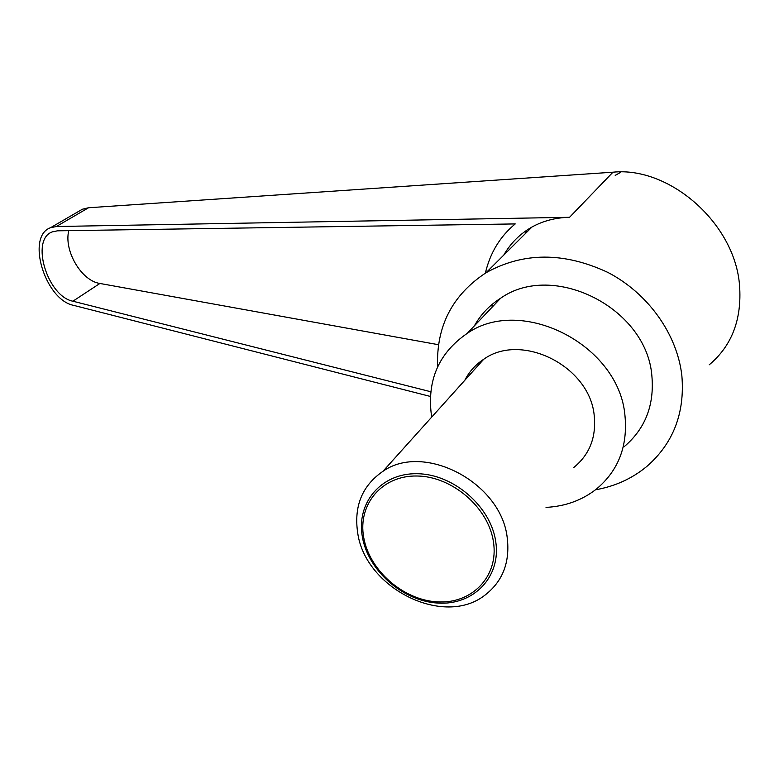 <?xml version="1.0" encoding="UTF-8"?>
<svg xmlns="http://www.w3.org/2000/svg" width="779" height="779" viewBox="0 0 779 779"><rect width="100%" height="100%" fill="white"/><g stroke="black" fill="none" stroke-linecap="round" stroke-linejoin="round"><path stroke-width="1.17" d="M357.668 532.7C365.069 588.33 444.079 628.03 485.356 594.835C502.786 581.153 510.079 562.185 507.246 537.929C501.413 482.561 423.971 442.151 382.937 471.324C362.216 485.638 353.793 506.097 357.668 532.7M495.746 541.629C501.228 576.976 473.544 605.332 438.217 603.092C402.967 601.359 368.077 570.715 362.352 536.819C356.11 502.913 381.116 472.911 417.232 473.72C453.251 474.002 490.809 506.301 495.746 541.629M573.597 467.653C589.489 454.761 596.373 437.447 594.231 415.704C589.956 366.13 521.346 331.961 483.72 359.265C475.472 364.679 469.162 371.69 464.8 380.308M493.477 542.067C488.657 507.713 452.151 476.31 417.116 476.008C382.002 475.2 357.629 504.364 363.696 537.374C369.265 570.374 403.24 600.21 437.555 601.875C471.928 604.046 498.823 576.441 493.477 542.067M437.623 366.831C436.113 326.352 452.268 294.968 486.096 272.699C523.352 252.045 563.899 251.929 607.737 272.358C647.953 293.157 677.214 334.074 681.868 375.741C684.965 413.152 673.26 443.397 646.774 466.475C632.051 478.618 614.952 486.398 595.477 489.796M78.747 211.333L82.331 209.249L88.553 207.75L612.966 172.198C669.482 166.258 735.016 223.31 739.553 285.542C741.978 319.361 731.87 345.779 709.231 364.796M82.331 209.249L50.547 227.711L56.351 226.523L569.556 217.292C555.631 217.614 543.109 220.856 531.989 227.02C520.041 233.768 510.625 243.145 503.74 255.132M492.055 304.453L492.143 307.169M615.614 175.168L620.785 172.266M431.722 417.077L431.42 415.265C426.931 380.191 438.859 352.897 467.215 333.393C521.326 295.329 619.256 344.737 624.982 415.782C627.825 446.348 618.283 470.789 596.344 489.124C582.01 500.303 565.233 506.389 546.021 507.392M474.372 325.865C480.672 314.55 489.446 305.329 500.683 298.182C553.08 261.121 646.784 307.734 651.887 375.965C654.457 405.333 645.148 428.956 623.969 446.854M430.797 391.74L72.885 301.21C47.334 296.351 30.177 239.494 52.261 231.899L57.51 230.818L515.231 223.924C500.108 236.397 490.147 252.805 485.356 273.147M68.776 230.652C63.674 250.702 81.435 280.888 99.897 283.459L438.499 344.717M525.689 233.291L526.448 230.428M50.547 227.711C25.785 236.212 44.958 299.827 73.567 305.349L430.417 396.453M615.108 175.178L615.605 175.139M465.881 379.1L465.774 378.458M569.556 217.292L612.966 172.198M72.885 301.21L99.897 283.459M56.351 226.523L88.553 207.75M531.989 227.02L486.096 272.699M500.683 298.182L467.215 333.393M382.937 471.324L483.72 359.265"/></g></svg>
